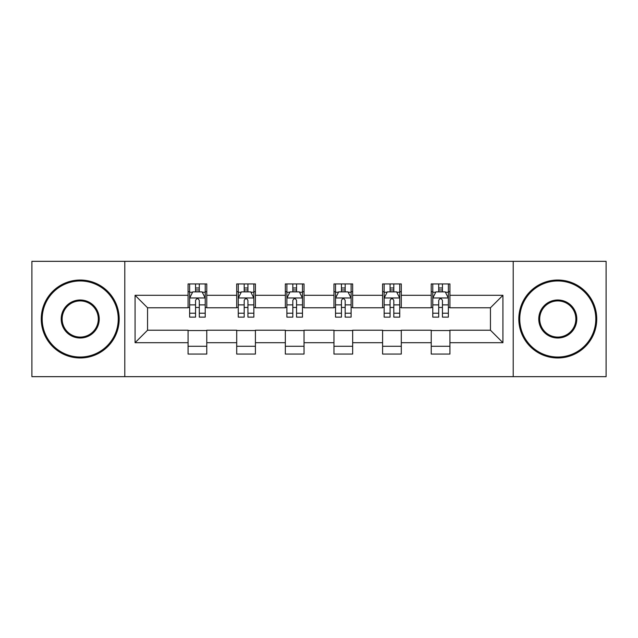 <?xml version="1.0" encoding="UTF-8"?>
<svg xmlns="http://www.w3.org/2000/svg" width="638" height="638" viewBox="0 0 638 638"><rect width="100%" height="100%" fill="white"/><g stroke="black" fill="none" stroke-linecap="round" stroke-linejoin="round"><path stroke-width="0.96" d="M513.207 376.667L606.1 376.667L606.1 261.333L513.207 261.333L513.207 376.667L124.793 376.667L124.793 261.333L31.9 261.333L31.9 376.667L124.793 376.667M513.207 261.333L124.793 261.333M449.926 295.306L449.926 283.934L431.224 283.934L431.224 295.306L401.294 295.306L401.294 283.934L382.593 283.934L382.593 295.306L352.662 295.306L352.662 283.934L333.961 283.934L333.961 295.306L304.039 295.306L304.039 283.934L285.338 283.934L285.338 295.306L255.407 295.306L255.407 283.934L236.706 283.934L236.706 295.306L206.776 295.306L206.776 283.934L188.074 283.934L188.074 295.306L135.081 295.306L135.081 342.694L147.553 330.221L188.074 330.221L188.074 354.066L206.776 354.066L206.776 330.221L236.706 330.221L236.706 354.066L255.407 354.066L255.407 330.221L285.338 330.221L285.338 354.066L304.039 354.066L304.039 330.221L333.961 330.221L333.961 354.066L352.662 354.066L352.662 330.221L382.593 330.221L382.593 354.066L401.294 354.066L401.294 330.221L431.224 330.221L431.224 354.066L449.926 354.066L449.926 330.221L490.447 330.221L490.447 307.779L449.926 307.779L449.926 295.306L502.919 295.306L502.919 342.694L449.926 342.694M431.224 342.694L401.294 342.694M382.593 342.694L352.662 342.694M333.961 342.694L304.039 342.694M285.338 342.694L255.407 342.694M236.706 342.694L206.776 342.694M188.074 342.694L135.081 342.694M431.224 295.306L431.224 307.779L401.294 307.779L401.294 295.306M382.593 295.306L382.593 307.779L352.662 307.779L352.662 295.306M333.961 295.306L333.961 307.779L304.039 307.779L304.039 295.306M285.338 295.306L285.338 307.779L255.407 307.779L255.407 295.306M236.706 295.306L236.706 307.779L206.776 307.779L206.776 295.306M188.074 295.306L188.074 307.779L147.553 307.779L135.081 295.306M147.553 307.779L147.553 330.221M502.919 342.694L490.447 330.221M490.447 307.779L502.919 295.306M188.074 291.726L189.638 291.726M195.555 291.726L199.295 291.726M205.221 291.726L206.776 291.726M188.074 307.468L189.638 307.468M195.555 307.468L199.295 307.468M205.221 307.468L206.776 307.468M188.074 330.532L206.776 330.532M188.074 346.274L206.776 346.274M236.706 330.532L255.407 330.532M236.706 346.274L255.407 346.274M236.706 291.726L238.261 291.726M244.187 291.726L247.927 291.726M253.852 291.726L255.407 291.726M236.706 307.468L238.261 307.468M244.187 307.468L247.927 307.468M253.852 307.468L255.407 307.468M285.338 330.532L304.039 330.532M285.338 346.274L304.039 346.274M285.338 291.726L286.893 291.726M292.818 291.726L296.558 291.726M302.476 291.726L304.039 291.726M285.338 307.468L286.893 307.468M292.818 307.468L296.558 307.468M302.476 307.468L304.039 307.468M333.961 330.532L352.662 330.532M333.961 346.274L352.662 346.274M333.961 291.726L335.524 291.726M341.442 291.726L345.182 291.726M351.107 291.726L352.662 291.726M333.961 307.468L335.524 307.468M341.442 307.468L345.182 307.468M351.107 307.468L352.662 307.468M382.593 330.532L401.294 330.532M382.593 346.274L401.294 346.274M382.593 291.726L384.148 291.726M390.073 291.726L393.813 291.726M399.739 291.726L401.294 291.726M382.593 307.468L384.148 307.468M390.073 307.468L393.813 307.468M399.739 307.468L401.294 307.468M431.224 330.532L449.926 330.532M431.224 346.274L449.926 346.274M431.224 291.726L432.779 291.726M438.705 291.726L442.445 291.726M448.362 291.726L449.926 291.726M431.224 307.468L432.779 307.468M438.705 307.468L442.445 307.468M448.362 307.468L449.926 307.468M199.295 287.985L195.555 287.985M205.221 313.218L199.295 313.218L199.295 317.126L205.221 317.126L205.221 298.113L202.102 291.877L192.748 291.877L189.638 298.113L189.638 317.126L195.555 317.126L195.555 313.218L189.638 313.218M189.638 298.113L189.638 283.934M205.221 298.113L205.221 283.934M195.555 291.877L195.555 283.934M199.295 283.934L199.295 291.877M199.295 313.218L199.295 300.45C198.051 298.05 196.807 298.05 195.555 300.45L195.555 313.218M80.221 280.967A38.033 38.033 0 0 0 42.188 319A38.033 38.033 0 0 0 80.221 357.033A38.033 38.033 0 0 0 118.245 319A38.033 38.033 0 0 0 80.221 280.967M80.221 357.966A38.966 38.966 0 0 1 41.255 319A38.966 38.966 0 0 1 80.221 280.034A38.966 38.966 0 0 1 119.186 319A38.966 38.966 0 0 1 80.221 357.966M80.221 299.988A19.012 19.012 0 0 1 99.233 319A19.012 19.012 0 0 1 80.221 338.012A19.012 19.012 0 0 1 61.2 319A19.012 19.012 0 0 1 80.221 299.988M80.221 337.079A18.079 18.079 0 0 0 98.3 319A18.079 18.079 0 0 0 80.221 300.921A18.079 18.079 0 0 0 62.141 319A18.079 18.079 0 0 0 80.221 337.079M557.779 280.967A38.033 38.033 0 0 0 519.755 319A38.033 38.033 0 0 0 557.779 357.033A38.033 38.033 0 0 0 595.812 319A38.033 38.033 0 0 0 557.779 280.967M557.779 357.966A38.966 38.966 0 0 1 518.814 319A38.966 38.966 0 0 1 557.779 280.034A38.966 38.966 0 0 1 596.745 319A38.966 38.966 0 0 1 557.779 357.966M557.779 299.988A19.012 19.012 0 0 1 576.8 319A19.012 19.012 0 0 1 557.779 338.012A19.012 19.012 0 0 1 538.767 319A19.012 19.012 0 0 1 557.779 299.988M557.779 337.079A18.079 18.079 0 0 0 575.859 319A18.079 18.079 0 0 0 557.779 300.921A18.079 18.079 0 0 0 539.7 319A18.079 18.079 0 0 0 557.779 337.079M247.927 287.985L244.187 287.985M253.852 313.218L247.927 313.218L247.927 317.126L253.852 317.126L253.852 298.113L250.734 291.877L241.379 291.877L238.261 298.113L238.261 317.126L244.187 317.126L244.187 313.218L238.261 313.218M238.261 298.113L238.261 283.934M253.852 298.113L253.852 283.934M244.187 291.877L244.187 283.934M247.927 283.934L247.927 291.877M247.927 313.218L247.927 300.45C246.683 298.05 245.431 298.05 244.187 300.45L244.187 313.218M296.558 287.985L292.818 287.985M302.476 313.218L296.558 313.218L296.558 317.126L302.476 317.126L302.476 298.113L299.358 291.877L290.011 291.877L286.893 298.113L286.893 317.126L292.818 317.126L292.818 313.218L286.893 313.218M286.893 298.113L286.893 283.934M302.476 298.113L302.476 283.934M292.818 291.877L292.818 283.934M296.558 283.934L296.558 291.877M296.558 313.218L296.558 300.45C295.314 298.05 294.062 298.05 292.818 300.45L292.818 313.218M345.182 287.985L341.442 287.985M351.107 313.218L345.182 313.218L345.182 317.126L351.107 317.126L351.107 298.113L347.989 291.877L338.642 291.877L335.524 298.113L335.524 317.126L341.442 317.126L341.442 313.218L335.524 313.218M335.524 298.113L335.524 283.934M351.107 298.113L351.107 283.934M341.442 291.877L341.442 283.934M345.182 283.934L345.182 291.877M345.182 313.218L345.182 300.45C343.938 298.05 342.694 298.05 341.442 300.45L341.442 313.218M393.813 287.985L390.073 287.985M399.739 313.218L393.813 313.218L393.813 317.126L399.739 317.126L399.739 298.113L396.621 291.877L387.266 291.877L384.148 298.113L384.148 317.126L390.073 317.126L390.073 313.218L384.148 313.218M384.148 298.113L384.148 283.934M399.739 298.113L399.739 283.934M390.073 291.877L390.073 283.934M393.813 283.934L393.813 291.877M393.813 313.218L393.813 300.45C392.569 298.05 391.325 298.05 390.073 300.45L390.073 313.218M442.445 287.985L438.705 287.985M448.362 313.218L442.445 313.218L442.445 317.126L448.362 317.126L448.362 298.113L445.252 291.877L435.898 291.877L432.779 298.113L432.779 317.126L438.705 317.126L438.705 313.218L432.779 313.218M432.779 298.113L432.779 283.934M448.362 298.113L448.362 283.934M438.705 291.877L438.705 283.934M442.445 283.934L442.445 291.877M442.445 313.218L442.445 300.45C441.201 298.05 439.949 298.05 438.705 300.45L438.705 313.218M205.141 297.962L189.709 297.962M189.638 292.252L192.564 292.252M202.286 292.252L205.221 292.252M195.555 304.868L189.638 304.868M205.221 304.868L199.295 304.868M199.295 289.971L195.555 289.971M253.772 297.962L238.341 297.962M238.261 292.252L241.196 292.252M250.917 292.252L253.852 292.252M244.187 304.868L238.261 304.868M253.852 304.868L247.927 304.868M247.927 289.971L244.187 289.971M302.404 297.962L286.972 297.962M286.893 292.252L289.819 292.252M299.549 292.252L302.476 292.252M292.818 304.868L286.893 304.868M302.476 304.868L296.558 304.868M296.558 289.971L292.818 289.971M351.028 297.962L335.596 297.962M335.524 292.252L338.451 292.252M348.181 292.252L351.107 292.252M341.442 304.868L335.524 304.868M351.107 304.868L345.182 304.868M345.182 289.971L341.442 289.971M399.659 297.962L384.228 297.962M384.148 292.252L387.083 292.252M396.804 292.252L399.739 292.252M390.073 304.868L384.148 304.868M399.739 304.868L393.813 304.868M393.813 289.971L390.073 289.971M448.291 297.962L432.859 297.962M432.779 292.252L435.714 292.252M445.436 292.252L448.362 292.252M438.705 304.868L432.779 304.868M448.362 304.868L442.445 304.868M442.445 289.971L438.705 289.971"/></g></svg>
